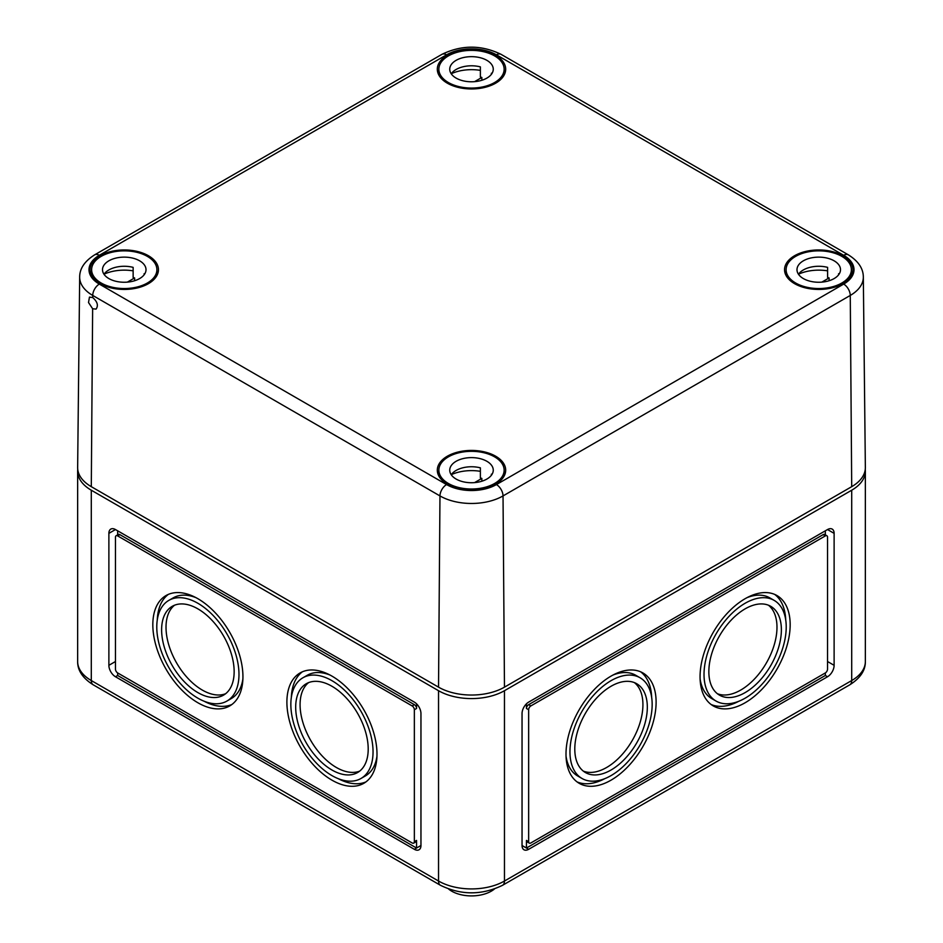 <?xml version="1.0" encoding="UTF-8"?>
<svg xmlns="http://www.w3.org/2000/svg" width="943" height="943" viewBox="0 0 943 943"><rect width="100%" height="100%" fill="white"/><g stroke="black" fill="none" stroke-linecap="round" stroke-linejoin="round"><path stroke-width="1.41" d="M77.739 469.414A46.62 26.911 0 0 0 77.644 471.194A46.62 26.911 0 0 0 91.294 490.219L438.53 690.7A46.62 26.911 0 0 0 504.47 690.7L851.706 490.219A46.62 26.911 0 0 0 865.356 471.194A46.62 26.911 0 0 0 865.261 469.414M834.119 665.322L834.119 533.361A9.324 5.387 120 0 0 832.197 529.094A9.324 5.387 120 0 0 827.53 529.553L528.646 702.122A9.324 5.387 120 0 0 522.045 713.545L522.045 845.506A9.324 5.387 120 0 0 523.978 849.773A9.324 5.387 120 0 0 528.646 849.313L827.53 676.744A9.324 5.387 120 0 0 834.119 665.322L827.53 661.514M420.955 713.545A9.324 5.387 -120 0 0 414.354 702.122L115.47 529.553A9.324 5.387 -120 0 0 110.802 529.094A9.324 5.387 -120 0 0 108.881 533.361L108.881 665.322A9.324 5.387 -120 0 0 115.47 676.744L414.354 849.313A9.324 5.387 -120 0 0 419.022 849.773A9.324 5.387 -120 0 0 420.955 845.506L420.955 713.545M197.889 692.61A51.287 29.61 -120 0 0 223.526 695.144A51.287 29.61 -120 0 0 223.526 635.924A51.287 29.61 -120 0 0 172.239 606.325A51.287 29.61 -120 0 0 164.377 647.417A51.287 29.61 -120 0 0 197.889 692.61M197.889 698.185A58.124 33.559 -120 0 0 226.945 701.062A58.124 33.559 -120 0 0 226.945 633.955A58.124 33.559 -120 0 0 168.821 600.396A58.124 33.559 -120 0 0 159.909 646.969A58.124 33.559 -120 0 0 197.889 698.185M197.889 702.759A63.711 36.789 -120 0 0 229.738 705.918A63.711 36.789 -120 0 0 229.738 632.34A63.711 36.789 -120 0 0 166.027 595.552A63.711 36.789 -120 0 0 156.255 646.615A63.711 36.789 -120 0 0 197.889 702.759M331.948 780.156A63.711 36.789 -120 0 0 363.798 783.315A63.711 36.789 -120 0 0 363.798 709.737A63.711 36.789 -120 0 0 300.086 672.948A63.711 36.789 -120 0 0 290.326 724.012A63.711 36.789 -120 0 0 331.948 780.156M414.354 841.698L414.354 709.737A3.112 1.792 -120 0 0 412.162 705.93L117.663 535.907A3.112 1.792 -120 0 0 116.119 535.754A3.112 1.792 -120 0 0 115.47 537.168L115.47 669.129A3.112 1.792 -120 0 0 117.663 672.937L412.162 842.959A3.112 1.792 -120 0 0 413.718 843.113A3.112 1.792 -120 0 0 414.354 841.698L416.558 840.425L416.558 848.04L414.354 849.313M117.663 534.846L117.663 530.826L117.663 534.846M416.558 703.82L416.558 708.464A3.112 1.792 -120 0 0 414.354 704.657L119.867 534.634A3.112 1.792 -120 0 0 118.311 534.481L116.119 535.754M331.948 770.007A51.287 29.61 -120 0 0 357.586 772.541A51.287 29.61 -120 0 0 357.586 713.332A51.287 29.61 -120 0 0 306.298 683.722A51.287 29.61 -120 0 0 298.448 724.813A51.287 29.61 -120 0 0 331.948 770.007M331.948 775.594A58.124 33.559 -120 0 0 361.004 778.47A58.124 33.559 -120 0 0 361.004 711.352A58.124 33.559 -120 0 0 302.88 677.793A58.124 33.559 -120 0 0 293.98 724.377A58.124 33.559 -120 0 0 331.948 775.594M308.597 682.614A51.287 29.61 -120 0 0 303.469 724.283A51.287 29.61 -120 0 0 336.345 767.472A51.287 29.61 -120 0 0 359.684 771.115M361.004 778.47L365.401 775.924A58.124 33.559 -120 0 0 376.964 756.262M330.097 675.082A58.124 33.559 -120 0 0 307.277 675.259L302.88 677.793M338.195 778.647A63.711 36.789 -120 0 0 365.919 781.912M302.361 671.817A63.711 36.789 -120 0 0 291.328 697.466M420.955 845.506L416.558 848.04L117.663 675.483L117.663 672.937M413.718 843.113L415.91 841.851A3.112 1.792 -120 0 0 416.558 840.425M566.036 756.262A58.124 33.559 120 0 0 577.599 775.924L581.996 778.47A58.124 33.559 120 0 0 640.12 744.911A58.124 33.559 120 0 0 640.12 677.793A58.124 33.559 120 0 0 595.328 693.364A58.124 33.559 120 0 0 569.961 751.866A58.124 33.559 120 0 0 581.996 778.47M640.12 677.793L635.723 675.259A58.124 33.559 120 0 0 612.903 675.082M577.081 781.912A63.711 36.789 120 0 0 604.805 778.647M651.672 697.466A63.711 36.789 120 0 0 640.639 671.817M566 754.141A63.711 36.789 120 0 0 579.202 783.315A63.711 36.789 120 0 0 642.914 746.526A63.711 36.789 120 0 0 642.914 672.948A63.711 36.789 120 0 0 593.819 690.028A63.711 36.789 120 0 0 566 754.141M583.316 771.115A51.287 29.61 120 0 0 632.305 740.396A51.287 29.61 120 0 0 634.403 682.614M574.794 749.072A51.287 29.61 120 0 0 585.414 772.541A51.287 29.61 120 0 0 636.702 742.943A51.287 29.61 120 0 0 636.702 683.722A51.287 29.61 120 0 0 597.178 697.455A51.287 29.61 120 0 0 574.794 749.072M700.095 678.866A58.124 33.559 120 0 0 711.659 698.527L716.055 701.062A58.124 33.559 120 0 0 774.179 667.514A58.124 33.559 120 0 0 774.179 600.396A58.124 33.559 120 0 0 729.387 615.968A58.124 33.559 120 0 0 704.02 674.457A58.124 33.559 120 0 0 716.055 701.062M774.179 600.396L769.783 597.862A58.124 33.559 120 0 0 746.962 597.685M711.14 704.515A63.711 36.789 120 0 0 738.864 701.238M785.731 620.07A63.711 36.789 120 0 0 774.698 594.42M700.06 676.744A63.711 36.789 120 0 0 713.262 705.918A63.711 36.789 120 0 0 776.973 669.129A63.711 36.789 120 0 0 776.973 595.552A63.711 36.789 120 0 0 727.878 612.62A63.711 36.789 120 0 0 700.06 676.744M717.375 693.718A51.287 29.61 120 0 0 766.364 663A51.287 29.61 120 0 0 768.462 605.217M708.853 671.664A51.287 29.61 120 0 0 719.474 695.144A51.287 29.61 120 0 0 770.761 665.534A51.287 29.61 120 0 0 770.761 606.325A51.287 29.61 120 0 0 731.238 620.058A51.287 29.61 120 0 0 708.853 671.664M825.337 534.846L825.337 530.826L825.337 534.846M826.881 535.754A3.112 1.792 120 0 0 825.337 535.907L530.838 705.93A3.112 1.792 120 0 0 528.646 709.737L528.646 841.698A3.112 1.792 120 0 0 529.282 843.113A3.112 1.792 120 0 0 530.838 842.959L825.337 672.937A3.112 1.792 120 0 0 827.53 669.129L827.53 537.168A3.112 1.792 120 0 0 826.881 535.754L824.689 534.481A3.112 1.792 120 0 0 823.133 534.634L528.646 704.657A3.112 1.792 120 0 0 526.442 708.464L526.442 703.82M825.337 672.937L825.337 675.483L827.53 676.744M522.045 845.506L526.442 848.04L526.442 840.425A3.112 1.792 120 0 0 527.09 841.851L529.282 843.113M528.646 849.313L526.442 848.04L825.337 675.483M448.609 889.037A27.972 16.149 0 0 0 451.721 891.182A27.972 16.149 0 0 0 494.391 889.037M174.538 605.217A51.287 29.61 -120 0 0 169.398 646.886A51.287 29.61 -120 0 0 202.285 690.064A51.287 29.61 -120 0 0 225.625 693.718M226.945 701.062L231.341 698.527A58.124 33.559 -120 0 0 242.905 678.866M196.038 597.685A58.124 33.559 -120 0 0 173.217 597.862L168.821 600.396M204.136 701.238A63.711 36.789 -120 0 0 231.86 704.515M168.302 594.42A63.711 36.789 -120 0 0 157.269 620.07M437.505 67.118A34.184 19.744 180 0 1 460.113 50.604A34.184 19.744 180 0 1 495.676 55.26A34.184 19.744 180 0 1 505.684 69.299A34.184 19.744 180 0 1 471.5 88.96A34.184 19.744 180 0 1 437.316 69.299A34.184 19.744 180 0 1 437.505 67.118M445.827 483.205A34.184 19.744 180 0 1 437.316 470.262A34.184 19.744 180 0 1 458.345 451.956A34.184 19.744 180 0 1 495.676 456.212A34.184 19.744 180 0 1 505.684 470.262A34.184 19.744 180 0 1 483.5 488.651A34.184 19.744 180 0 1 445.827 483.205M92.72 297.552L89.467 297.116L88.512 302.538L92.638 308.762L91.294 486.671A46.62 26.911 0 0 1 77.644 467.469L79.672 277.089A44.58 25.744 0 0 0 92.732 295.442L92.72 297.552C97.447 301.748 98.555 305.591 96.068 309.092L92.638 308.762M101.679 284.515A34.184 19.744 180 0 1 90.068 269.781A34.184 19.744 180 0 1 111.109 251.475A34.184 19.744 180 0 1 148.44 255.742A34.184 19.744 180 0 1 158.448 269.781A34.184 19.744 180 0 1 138.279 287.698A34.184 19.744 180 0 1 101.679 284.515M851.706 486.671L504.47 687.152L503.032 495.924L850.268 295.442A44.58 25.744 180 0 0 863.328 277.089L865.356 467.469A46.62 26.911 180 0 1 851.706 486.671L850.268 295.442A9.324 5.387 -120 0 0 843.679 284.091A35.256 20.357 180 0 0 843.679 255.305L496.431 54.824A35.256 20.357 0 0 0 446.569 54.824A9.324 5.387 -120 0 0 441.902 54.364L94.665 254.834C84.622 261.199 79.625 268.614 79.672 277.089M504.47 687.152A46.62 26.911 180 0 1 438.53 687.152L91.294 486.671M822.367 289.324A34.184 19.744 180 0 1 784.552 269.781A34.184 19.744 180 0 1 805.593 251.475A34.184 19.744 180 0 1 842.912 255.742A34.184 19.744 180 0 1 852.932 269.781A34.184 19.744 180 0 1 822.367 289.324M795.668 283.018A32.64 18.836 180 0 1 786.108 269.698A32.64 18.836 180 0 1 818.736 250.85A32.64 18.836 180 0 1 851.376 269.698A32.64 18.836 180 0 1 831.231 287.108A32.64 18.836 180 0 1 795.668 283.018M827.612 270.853A32.64 18.836 0 0 0 798.521 274.189M803.353 278.574A21.76 12.565 180 0 1 796.988 269.698A21.76 12.565 180 0 1 818.736 257.133A21.76 12.565 180 0 1 840.496 269.698A21.76 12.565 180 0 1 827.07 281.297A21.76 12.565 180 0 1 803.353 278.574M838.598 274.826L838.598 273.706A21.76 12.565 180 0 1 839.011 274.26M829.086 280.743L829.086 277.937L821.813 282.134M798.473 274.26A21.76 12.565 180 0 1 827.612 267.364L827.612 277.513A21.76 12.565 180 0 1 829.086 277.937M448.42 483.5A32.64 18.836 180 0 1 438.86 470.168A32.64 18.836 180 0 1 471.5 451.332A32.64 18.836 180 0 1 504.14 470.168A32.64 18.836 180 0 1 483.983 487.578A32.64 18.836 180 0 1 448.42 483.5M480.376 471.323A32.64 18.836 0 0 0 451.284 474.671M456.117 479.056A21.76 12.565 180 0 1 449.74 470.168A21.76 12.565 180 0 1 471.5 457.614A21.76 12.565 180 0 1 493.26 470.168A21.76 12.565 180 0 1 479.822 481.779A21.76 12.565 180 0 1 456.117 479.056M491.362 475.296L491.362 474.188A21.76 12.565 180 0 1 491.763 474.742M481.849 481.225L481.849 478.407L474.577 482.604M451.237 474.742A21.76 12.565 180 0 1 480.376 467.846L480.376 477.995A21.76 12.565 180 0 1 481.849 478.407M448.42 82.548A32.64 18.836 180 0 1 438.86 69.216A32.64 18.836 180 0 1 471.5 50.38A32.64 18.836 180 0 1 504.14 69.216A32.64 18.836 180 0 1 483.983 86.626A32.64 18.836 180 0 1 448.42 82.548M480.376 70.371A32.64 18.836 0 0 0 451.284 73.719M456.117 78.104A21.76 12.565 180 0 1 449.74 69.216A21.76 12.565 180 0 1 471.5 56.663A21.76 12.565 180 0 1 493.26 69.216A21.76 12.565 180 0 1 479.822 80.827A21.76 12.565 180 0 1 456.117 78.104M491.362 74.344L491.362 73.236A21.76 12.565 180 0 1 491.763 73.79M481.849 80.273L481.849 77.456L474.577 81.652M451.237 73.79A21.76 12.565 180 0 1 480.376 66.882L480.376 77.043A21.76 12.565 180 0 1 481.849 77.456M101.184 283.018A32.64 18.836 180 0 1 91.624 269.698A32.64 18.836 180 0 1 124.264 250.85A32.64 18.836 180 0 1 156.892 269.698A32.64 18.836 180 0 1 136.747 287.108A32.64 18.836 180 0 1 101.184 283.018M133.14 270.853A32.64 18.836 0 0 0 104.036 274.189M108.881 278.574A21.76 12.565 180 0 1 102.504 269.698A21.76 12.565 180 0 1 124.264 257.133A21.76 12.565 180 0 1 146.012 269.698A21.76 12.565 180 0 1 132.586 281.297A21.76 12.565 180 0 1 108.881 278.574M144.126 274.826L144.126 273.706A21.76 12.565 180 0 1 144.527 274.26M134.613 280.743L134.613 277.937L127.34 282.134M103.989 274.26A21.76 12.565 180 0 1 133.14 267.364L133.14 277.513A21.76 12.565 180 0 1 134.613 277.937M504.47 690.7L504.47 881.033L851.706 680.551L851.706 490.219M91.294 490.219L91.294 680.551A9.324 5.387 120 0 0 93.227 684.818L440.464 885.3A9.324 5.387 120 0 1 438.53 881.033L91.294 680.551A46.62 26.911 0 0 1 77.644 661.514L77.644 471.194M438.53 690.7L438.53 881.033A46.62 26.911 0 0 0 504.47 881.033A9.324 5.387 -120 0 1 502.536 885.3C481.849 895.331 461.151 895.331 440.464 885.3M416.558 708.464L414.354 709.737M414.354 704.657L412.162 705.93M119.867 534.634L117.663 535.907M117.663 675.483L115.47 676.744M115.47 661.514L108.881 665.322M115.47 529.553L108.881 533.361M526.442 840.425L528.646 841.698M526.442 708.464L528.646 709.737M528.646 704.657L530.838 705.93M823.133 534.634L825.337 535.907M827.53 529.553L834.119 533.361M849.773 684.818C860.311 678.147 865.509 670.379 865.356 661.514A46.62 26.911 180 0 1 851.706 680.551A9.324 5.387 -120 0 1 849.773 684.818L502.536 885.3M863.328 277.089C863.316 268.519 858.319 261.105 848.335 254.834A9.324 5.387 120 0 0 843.679 255.305M94.665 254.834A9.324 5.387 -120 0 1 99.321 255.305A35.256 20.357 0 0 0 99.321 284.091A9.324 5.387 120 0 0 92.732 295.442L439.968 495.924L438.53 687.152M441.902 54.364C461.634 44.781 481.366 44.781 501.098 54.364A9.324 5.387 120 0 0 496.431 54.824M99.321 255.305L446.569 54.824M446.569 484.572A9.324 5.387 120 0 0 439.968 495.924A44.58 25.744 180 0 0 503.032 495.924A9.324 5.387 -120 0 0 496.431 484.572A35.256 20.357 180 0 1 446.569 484.572L99.321 284.091M496.431 484.572L843.679 284.091M865.356 661.514L865.356 471.194M93.227 684.818C82.736 678.217 77.538 670.449 77.644 661.514M501.098 54.364L848.335 254.834M851.376 275.58L851.376 269.698M786.108 275.58L786.108 269.698M504.14 476.062L504.14 470.168M438.86 476.062L438.86 470.168M504.14 75.098L504.14 69.216M438.86 75.098L438.86 69.216M156.892 275.58L156.892 269.698M91.624 275.58L91.624 269.698"/></g></svg>
